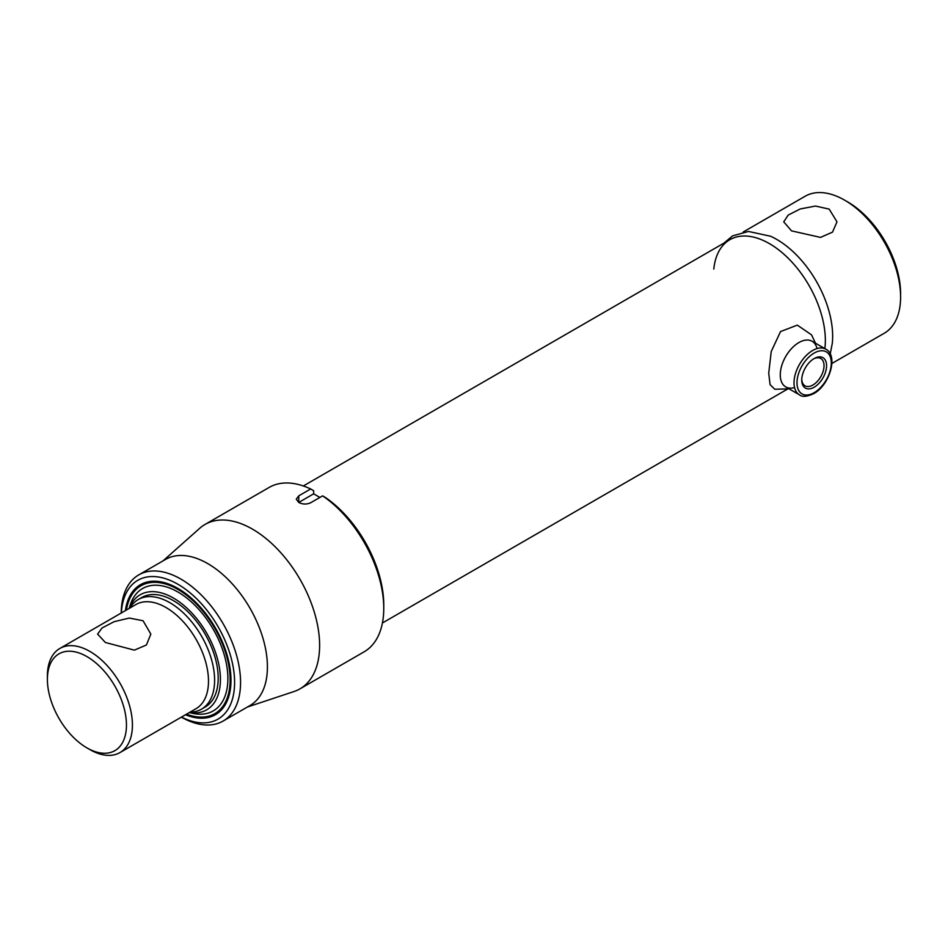 <?xml version="1.0" encoding="UTF-8"?>
<svg xmlns="http://www.w3.org/2000/svg" width="948" height="948" viewBox="0 0 948 948"><rect width="100%" height="100%" fill="white"/><g stroke="black" fill="none" stroke-linecap="round" stroke-linejoin="round"><path stroke-width="1.42" d="M829.192 209.117L815.517 206.048L800.219 208.963L788.203 215.078L783.723 221.844L791.521 230.862L820.518 237.403L832.51 232.142L836.989 221.844L829.192 209.117M770.416 236.171A79.099 45.67 60 0 1 776.72 239.406A79.099 45.67 60 0 1 832.297 343.366M831.894 363.487L884.211 333.269A79.099 45.67 -120 0 0 900.6 297.056A79.099 45.67 -120 0 0 844.668 200.182L844.668 200.182A79.099 45.67 -120 0 0 805.113 196.26L743.173 232.023M847.654 201.9L844.668 200.182L847.642 201.9A74.88 43.241 60 0 1 847.654 201.9A74.88 43.241 60 0 1 900.6 293.619L900.6 297.056M713.808 269.042A79.099 45.67 60 0 1 769.409 243.624A79.099 45.67 60 0 1 824.879 348.627A79.099 45.67 -120 0 0 769.409 243.624A79.099 45.67 -120 0 0 729.865 239.702L303.324 485.969M89.906 749.607L86.932 747.889A55.896 32.279 -120 0 0 126.451 725.066A55.896 32.279 -120 0 0 86.932 656.597A55.896 32.279 -120 0 0 47.4 679.42A55.896 32.279 -120 0 0 86.932 747.889L89.906 749.607A60.115 34.709 60 0 0 119.969 752.582L196.046 708.666A60.115 34.709 60 0 0 205.254 660.495A60.115 34.709 60 0 0 165.983 607.514A60.115 34.709 60 0 0 135.919 604.54L59.854 648.456A60.115 34.709 60 0 1 89.906 651.43A60.115 34.709 60 0 1 129.189 704.411A60.115 34.709 60 0 1 119.969 752.582M143.053 620.75L150.851 634.094L146.419 644.984L134.367 650.138L105.382 642.495L97.585 634.094L102.028 627.991L114.092 621.698L129.343 618.06L143.053 620.75M129.923 608A63.279 36.534 60 0 1 138.218 599.563A63.279 36.534 60 0 1 169.858 602.691A63.279 36.534 60 0 1 211.203 658.457A63.279 36.534 60 0 1 201.497 709.163A63.279 36.534 60 0 1 190.038 712.138M47.4 679.42L47.4 675.971A60.115 34.709 60 0 1 59.854 648.456M319.879 497.439L313.658 493.837L313.658 490.709L310.671 488.978A94.93 54.806 -120 0 0 269.173 487.414L205.029 524.445A94.93 54.806 60 0 1 252.5 529.15A94.93 54.806 60 0 1 314.511 612.799A94.93 54.806 60 0 1 299.959 688.864A94.93 54.806 60 0 1 294.034 691.519L247.44 707.007M299.959 688.864L364.103 651.833A94.93 54.806 -120 0 0 383.762 608.379A94.93 54.806 -120 0 0 322.604 495.863L310.671 502.76C306.702 504.537 302.72 504.443 298.738 502.452L296.262 499.158L298.738 495.863L310.671 488.978M121.237 613.012A84.384 48.715 60 0 1 138.716 574.915L165.556 559.415A84.384 48.715 60 0 1 207.742 563.598A84.384 48.715 60 0 1 262.869 637.945A84.384 48.715 60 0 1 249.94 705.561L223.088 721.061A84.384 48.715 60 0 1 181.352 717.15M138.716 574.915A84.384 48.715 60 0 1 180.902 579.098A84.384 48.715 60 0 1 236.016 653.445A84.384 48.715 60 0 1 223.088 721.061M181.459 717.079A80.153 46.274 -120 0 0 234.571 680.368A80.153 46.274 -120 0 0 177.916 584.264A80.153 46.274 -120 0 0 121.344 612.953M125.397 610.619A75.046 43.335 60 0 1 158.98 581.539A75.046 43.335 60 0 1 177.916 588.435A75.046 43.335 60 0 1 227.484 700.193A75.046 43.335 60 0 1 185.512 714.745M141.75 585.354A73.826 42.624 60 0 1 159.892 581.669M227.828 699.351A73.826 42.624 60 0 1 215.563 713.204M163.068 560.849L199.767 528.249A94.93 54.806 60 0 1 205.029 524.445M313.658 493.837L298.738 502.452L298.738 495.863M322.604 495.863L325.591 497.605A90.712 52.365 60 0 1 383.762 604.931L383.762 608.379M801.759 379.295A15.772 9.101 120 0 0 805.006 385.812A15.772 9.101 120 0 0 812.886 385.03A15.772 9.101 120 0 0 823.184 371.13A15.772 9.101 120 0 0 820.767 358.498A15.772 9.101 120 0 0 813.503 358.936M814.154 387.222A17.562 10.144 -60 0 1 801.735 380.053A17.562 10.144 -60 0 1 814.154 358.545L814.154 358.545A17.562 10.144 -60 0 1 826.573 365.715A17.562 10.144 -60 0 1 814.154 387.222M129.236 608.403A66.443 38.358 60 0 1 173.437 598.046A66.443 38.358 60 0 1 219.723 669.691A66.443 38.358 60 0 1 189.351 712.529M129.141 608.45L130.101 605.357A70.662 40.8 60 0 1 177.916 592.014A70.662 40.8 60 0 1 227.342 669.786A70.662 40.8 60 0 1 192.42 713.299L189.256 712.588M126.428 610.014A73.826 42.624 60 0 1 141.003 585.769A73.826 42.624 60 0 1 177.916 589.431A73.826 42.624 60 0 1 226.145 654.487A73.826 42.624 60 0 1 214.829 713.654A73.826 42.624 60 0 1 186.543 714.152M140.055 598.615A63.279 36.534 60 0 1 173.437 600.629A63.279 36.534 60 0 1 215.255 658.019A63.279 36.534 60 0 1 203.239 708.049M723.857 243.174L732.591 235.874L748.482 231.454L770.606 236.253A79.099 45.67 60 0 1 776.72 239.406A79.099 45.67 60 0 1 832.32 343.164L830.223 353.971M817.034 348.568A26.366 15.227 120 0 0 796.711 343.97A26.366 15.227 120 0 0 780.263 374.851A26.366 15.227 120 0 0 794.543 387.531M789.115 388.881L774.789 389.249L770.084 384.639L768.721 373.204L771.222 351.53L780.548 331.563L797.327 325.128L811.524 334.857L815.481 343.2M812.661 350.487A26.366 15.227 -60 0 1 825.85 349.184C838.696 355.844 829.393 385.326 813.716 393.657C806.855 396.75 802.103 397.141 799.484 394.854A26.366 15.227 -60 0 1 795.431 373.725A26.366 15.227 -60 0 1 812.661 350.487M814.154 392.685A24.257 14.007 120 0 0 831.313 362.977A24.257 14.007 120 0 0 814.154 353.071A24.257 14.007 120 0 0 796.995 382.791A24.257 14.007 120 0 0 814.154 392.685M382.423 622.978L787.433 389.154M201.497 709.163L205.088 707.101M138.218 599.563L141.797 597.489M825.85 349.184L812.092 341.244M799.484 394.854L785.726 386.914M214.829 713.654L216.322 712.789M141.003 585.769L142.496 584.916"/></g></svg>
